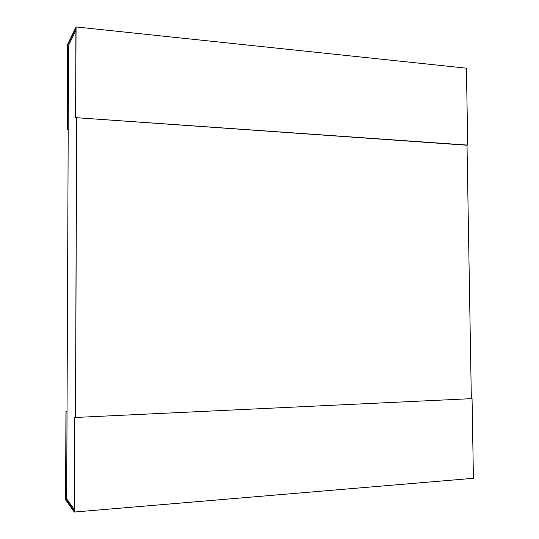 <?xml version="1.0" encoding="UTF-8"?>
<svg xmlns="http://www.w3.org/2000/svg" width="539" height="539" viewBox="0 0 539 539"><rect width="100%" height="100%" fill="white"/><g stroke="black" fill="none" stroke-linecap="round" stroke-linejoin="round"><path stroke-width="0.81" d="M74.119 509.301L66.674 498.838L68.561 45.343L75.925 30.373M75.595 117.852L76.08 26.95L67.496 44.596L67.267 129.616L67.624 45.249L75.932 28.217L75.595 117.852L76.599 117.926L75.487 417.354L76.747 117.718L75.487 417.354L74.463 417.402L74.112 510.824L65.711 498.912L66.081 411.21L67.038 411.163M471.335 398.564L472.063 398.624L473.424 478.295L74.254 512.05L74.611 417.509L472.063 398.624M66.674 498.838L65.711 498.912M66.081 411.21L67.045 411.068M65.953 411.116L65.576 499.693L74.254 512.05M67.624 45.249L68.561 45.343M67.267 129.616L68.21 129.677M67.139 129.798L68.21 129.865M467.017 145.24L75.736 117.65M76.08 26.95L466.417 68.183L467.731 145.112M76.747 117.718L467.017 145.058L471.335 398.658L75.628 417.462"/></g></svg>
